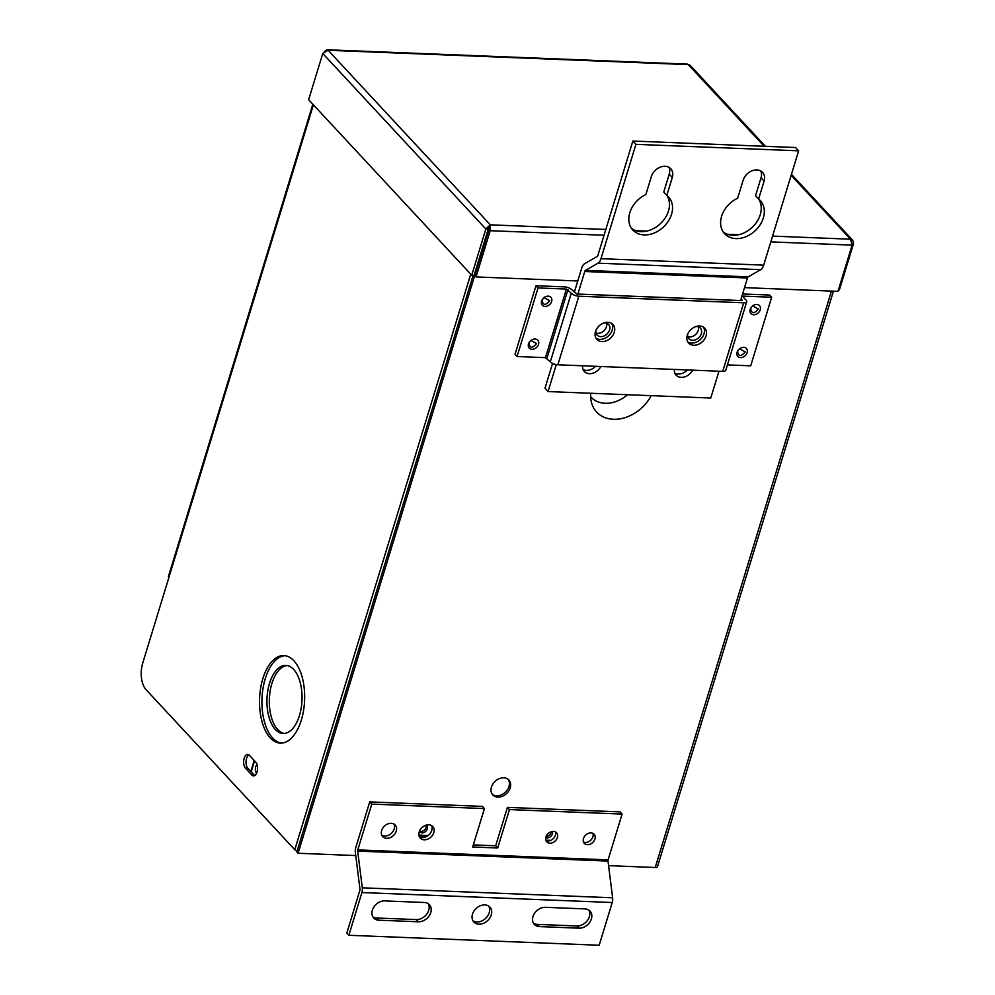 <?xml version="1.0" encoding="UTF-8"?>
<svg xmlns="http://www.w3.org/2000/svg" width="995" height="995" viewBox="0 0 995 995"><rect width="100%" height="100%" fill="white"/><g stroke="black" fill="none" stroke-linecap="round" stroke-linejoin="round"><path stroke-width="1.49" d="M287.045 665.518A34.079 17.524 -87.7 0 0 271.909 683.428A34.079 17.524 -87.7 0 0 284.334 733.464M299.458 715.554A34.079 17.524 -87.7 0 0 285.839 665.394A34.079 17.524 -87.7 0 0 269.521 683.329A34.079 17.524 -87.7 0 0 283.127 733.489A34.079 17.524 -87.7 0 0 299.458 715.554M285.03 655.68A43.817 22.524 -87.7 0 0 265.242 678.727A43.817 22.524 -87.7 0 0 281.548 743.116M301.336 720.069A43.817 22.524 -87.7 0 0 283.836 655.568A43.817 22.524 -87.7 0 0 262.842 678.627A43.817 22.524 -87.7 0 0 280.341 743.128A43.817 22.524 -87.7 0 0 301.336 720.069M248.874 754.832A7.301 3.756 -87.7 0 0 246.076 761.1A7.301 3.756 -87.7 0 0 247.83 768.227L254.247 775.13A7.301 3.756 -87.7 0 0 254.732 775.565M249.359 755.267A7.301 3.756 -87.7 0 0 247.68 754.397A7.301 3.756 -87.7 0 0 243.812 759.844A7.301 3.756 -87.7 0 0 245.429 768.128L251.847 775.03A7.301 3.756 -87.7 0 0 253.526 775.901A7.301 3.756 -87.7 0 0 257.021 772.058A7.301 3.756 -87.7 0 0 255.777 762.17L249.359 755.267M627.609 394.729A30.099 22.985 -42.9 0 1 590.669 396.719M651.203 395.674A36.143 27.611 -42.9 0 1 619.375 418.957A36.143 27.611 -42.9 0 1 592.05 404.393A36.143 27.611 -42.9 0 1 590.756 393.261M491.443 787.095A10.957 8.37 -42.9 0 1 499.291 778.662A10.957 8.37 -42.9 0 1 508.855 780.018A10.957 8.37 -42.9 0 1 510.211 787.841A10.957 8.37 -42.9 0 1 502.363 796.274A10.957 8.37 -42.9 0 1 492.799 794.93A10.957 8.37 -42.9 0 1 491.443 787.095M508.196 779.396A10.957 8.37 -42.9 0 1 508.992 786.523A10.957 8.37 -42.9 0 1 501.654 794.731A10.957 8.37 -42.9 0 1 492.239 794.221M428.211 835.452A7.301 5.572 -42.9 0 1 427.514 835.464L418.895 835.116M426.246 836.683L419.218 836.397M550.782 840.377L545.832 840.178M312.816 104.214L168.453 576.391A4.353 1.704 17 0 0 168.889 577.51L142.683 663.242A19.477 10.012 -87.7 0 0 145.991 689.597L294.794 849.73L470.747 274.197M355.737 855.563L298.077 853.262L296.846 851.944L473.147 275.292M298.077 853.262L489.391 227.482L488.172 226.163M833.437 291.174L657.471 866.707A4.353 1.704 -163 0 1 655.22 867.503L608.579 865.638M297.082 851.173A4.353 1.704 -163 0 1 294.794 849.73M543.158 298.45L542.064 300.366C543.071 305.552 545.621 305.652 549.725 300.677L544.041 297.629M551.616 301.497A5.846 4.465 137.1 0 0 549.949 296.597A5.846 4.465 137.1 0 0 544.103 297.58A5.846 4.465 137.1 0 0 543.096 298.525A5.846 4.465 137.1 0 0 541.603 301.099A5.846 4.465 137.1 0 0 545.036 306.435A5.846 4.465 137.1 0 0 551.616 301.497M530.049 341.31L528.967 343.238C529.962 348.412 532.512 348.511 536.616 343.536L530.932 340.501M538.519 344.357A5.846 4.465 137.1 0 0 536.84 339.469A5.846 4.465 137.1 0 0 531.007 340.439A5.846 4.465 137.1 0 0 529.987 341.385A5.846 4.465 137.1 0 0 528.507 343.959A5.846 4.465 137.1 0 0 531.939 349.307A5.846 4.465 137.1 0 0 538.519 344.357M738.651 349.631L737.569 351.546C738.564 356.72 741.113 356.819 745.23 351.857L739.534 348.81M747.121 352.665A5.846 4.465 137.1 0 0 745.442 347.777A5.846 4.465 137.1 0 0 739.608 348.76A5.846 4.465 137.1 0 0 738.588 349.693A5.846 4.465 137.1 0 0 737.108 352.267A5.846 4.465 137.1 0 0 740.541 357.615A5.846 4.465 137.1 0 0 747.121 352.665M751.76 306.771L750.665 308.686C751.673 313.86 754.222 313.96 758.327 308.985L752.643 305.95M760.23 309.806A5.846 4.465 137.1 0 0 758.551 304.918A5.846 4.465 137.1 0 0 752.705 305.888A5.846 4.465 137.1 0 0 751.698 306.833A5.846 4.465 137.1 0 0 750.205 309.408A5.846 4.465 137.1 0 0 753.65 314.756A5.846 4.465 137.1 0 0 760.23 309.806M706.064 335.987A10.957 8.37 137.1 0 0 704.696 328.163A10.957 8.37 137.1 0 0 695.144 326.82A10.957 8.37 137.1 0 0 687.284 335.24A10.957 8.37 137.1 0 0 688.652 343.076A10.957 8.37 137.1 0 0 698.204 344.419A10.957 8.37 137.1 0 0 706.064 335.987M687.756 341.857A10.957 8.37 137.1 0 0 704.012 333.785A10.957 8.37 137.1 0 0 703.54 327.181M614.276 332.33A10.957 8.37 137.1 0 0 612.908 324.507A10.957 8.37 137.1 0 0 603.356 323.151A10.957 8.37 137.1 0 0 595.495 331.584A10.957 8.37 137.1 0 0 596.863 339.419A10.957 8.37 137.1 0 0 606.415 340.763A10.957 8.37 137.1 0 0 614.276 332.33M595.968 338.188A10.957 8.37 137.1 0 0 612.223 330.129A10.957 8.37 137.1 0 0 611.763 323.524M742.581 293.973L769.62 295.042L771.66 297.244L743.277 296.124L742.792 296.634L746.138 300.229A5.821 2.276 17 0 1 746.71 301.734L725.753 370.314A5.821 2.276 -163 0 1 722.731 371.359L743.7 302.791A5.821 2.276 17 0 0 746.71 301.734M741.064 298.91L742.258 300.378L741.661 300.577L576.777 294.01L571.914 289.819A5.821 2.276 -163 0 0 564.364 286.871L535.982 285.739L538.034 287.941L517.064 356.521L545.447 357.653L566.416 289.072L538.034 287.941M727.407 364.904L750.703 365.824L771.66 297.244M722.731 371.359L557.859 364.792A5.821 2.276 -163 0 1 550.31 361.844L571.267 293.264A5.821 2.276 17 0 0 578.829 296.212L743.7 302.791M535.982 285.739L515.012 354.319L517.064 356.521M550.31 361.844L545.447 357.653M566.416 289.072L571.267 293.264M488.968 229.385L474.839 275.615L476.058 276.933L490.199 230.703L488.968 229.385L490.324 224.845L485.858 229.012L471.729 275.242L308.637 99.711L322.766 53.481L328.114 50.272L326.858 49.75L324.544 51.305M838.449 289.856L839.382 289.893L853.523 243.663L852.715 240.268L850.514 239.198L852.118 245.131L837.989 291.361L744.521 287.63M577.772 280.988L476.058 276.933M604.052 235.243L490.199 230.703L490.324 224.845L605.831 229.447M322.766 53.481L485.858 229.012L488.259 229.111L474.117 275.329L471.729 275.242M489.565 227.308L488.259 229.111M326.858 49.75L687.57 64.128L690.144 65.309L765.429 146.315M853.523 243.663L852.217 243.613M420.997 831.571A43.817 17.102 17 0 0 423.348 830.862M546.155 836.559A43.817 17.102 17 0 0 548.519 835.862M545.795 837.566A4.676 3.57 137.1 0 0 552.387 833.922A4.676 3.57 137.1 0 0 552.362 831.459M546.093 836.559A4.676 3.57 137.1 0 0 551.155 832.604A4.676 3.57 137.1 0 0 551.342 831.696M419.405 831.41A4.676 3.57 137.1 0 0 419.803 831.957A4.676 3.57 137.1 0 0 423.882 832.541A4.676 3.57 137.1 0 0 427.228 828.934A4.676 3.57 137.1 0 0 426.644 825.601A4.676 3.57 137.1 0 0 426.134 825.166M419.455 831.273A4.676 3.57 137.1 0 0 425.997 827.616A4.676 3.57 137.1 0 0 425.984 825.203M256.598 773.177A4.676 2.4 92.3 0 1 256.523 773.103A4.676 2.4 92.3 0 1 255.392 768.675A4.676 2.4 92.3 0 1 257.071 764.608M251.213 771.871L254.583 760.889M254.198 760.479L250.839 771.461M484.428 808.587L482.376 806.385L369.73 801.895L355.725 847.69A6.219 3.196 92.3 0 0 355.352 852.429L359.966 889.157A1.555 0.796 -87.7 0 1 359.867 890.338L346.807 933.074L348.847 935.275L599.177 945.25L612.236 902.527A6.219 3.196 92.3 0 0 612.621 897.788L608.007 861.061A1.555 0.796 -87.7 0 1 608.094 859.879L622.099 814.072L509.452 809.582L497.711 847.989L472.687 846.981L484.428 808.587L371.782 804.097L357.777 849.904L608.094 859.879M357.777 849.904A1.555 0.796 92.3 0 0 357.678 851.086L362.304 887.814A6.219 3.196 -87.7 0 1 361.919 892.54L348.847 935.275M484.826 904.903A10.957 8.37 137.1 0 0 473.918 911.109A10.957 8.37 137.1 0 0 473.856 922.004A10.957 8.37 137.1 0 0 478.931 924.193A10.957 8.37 137.1 0 0 489.826 917.975A10.957 8.37 137.1 0 0 489.901 907.092A10.957 8.37 137.1 0 0 484.826 904.903M579.053 928.173A10.957 8.37 137.1 0 0 589.96 921.967A10.957 8.37 137.1 0 0 590.035 911.084A10.957 8.37 137.1 0 0 584.948 908.895L545.322 907.316A10.957 8.37 137.1 0 0 534.414 913.522A10.957 8.37 137.1 0 0 534.352 924.417A10.957 8.37 137.1 0 0 539.427 926.594L579.053 928.173L577.013 925.972A10.957 8.37 137.1 0 0 587.361 920.562A10.957 8.37 137.1 0 0 588.878 910.102M384.692 900.91A10.957 8.37 137.1 0 0 373.784 907.129A10.957 8.37 137.1 0 0 373.722 918.012A10.957 8.37 137.1 0 0 378.796 920.201L418.435 921.78A10.957 8.37 137.1 0 0 429.342 915.562A10.957 8.37 137.1 0 0 429.405 904.679A10.957 8.37 137.1 0 0 424.33 902.49L384.692 900.91M472.961 920.773A10.957 8.37 137.1 0 0 476.879 921.992A10.957 8.37 137.1 0 0 487.227 916.569A10.957 8.37 137.1 0 0 488.744 906.109M533.457 923.186A10.957 8.37 137.1 0 0 537.375 924.392L577.013 925.972M372.826 916.793A10.957 8.37 137.1 0 0 376.757 917.999L416.383 919.579A10.957 8.37 137.1 0 0 426.731 914.156A10.957 8.37 137.1 0 0 428.248 903.696M473.321 844.892L495.672 845.787L507.413 807.38L620.059 811.87L622.099 814.072M391.246 823.313A8.52 6.505 137.1 0 0 382.764 828.139A8.52 6.505 137.1 0 0 382.714 836.608A8.52 6.505 137.1 0 0 386.657 838.312A8.52 6.505 137.1 0 0 395.139 833.474A8.52 6.505 137.1 0 0 395.189 825.004A8.52 6.505 137.1 0 0 391.246 823.313M428.795 824.805A8.52 6.505 137.1 0 0 420.313 829.631A8.52 6.505 137.1 0 0 420.263 838.101A8.52 6.505 137.1 0 0 424.206 839.805A8.52 6.505 137.1 0 0 432.688 834.979A8.52 6.505 137.1 0 0 432.738 826.509A8.52 6.505 137.1 0 0 428.795 824.805M553.456 831.397A6.691 5.112 137.1 0 0 546.802 835.191A6.691 5.112 137.1 0 0 546.752 841.845A6.691 5.112 137.1 0 0 549.862 843.188A6.691 5.112 137.1 0 0 556.516 839.394A6.691 5.112 137.1 0 0 556.566 832.74A6.691 5.112 137.1 0 0 553.456 831.397M591.005 832.89A6.691 5.112 137.1 0 0 584.351 836.695A6.691 5.112 137.1 0 0 584.301 843.35A6.691 5.112 137.1 0 0 587.411 844.68A6.691 5.112 137.1 0 0 594.065 840.887A6.691 5.112 137.1 0 0 594.115 834.233A6.691 5.112 137.1 0 0 591.005 832.89M369.73 801.895L371.782 804.097M381.856 835.352A8.52 6.505 137.1 0 0 384.605 836.111A8.52 6.505 137.1 0 0 392.527 832.069A8.52 6.505 137.1 0 0 393.995 824.071M419.405 836.845A8.52 6.505 137.1 0 0 422.154 837.603A8.52 6.505 137.1 0 0 430.076 833.574A8.52 6.505 137.1 0 0 431.544 825.564M545.944 840.551A6.691 5.112 137.1 0 0 547.81 840.986A6.691 5.112 137.1 0 0 553.892 837.989A6.691 5.112 137.1 0 0 555.322 831.832M583.493 842.044A6.691 5.112 137.1 0 0 585.358 842.479A6.691 5.112 137.1 0 0 591.44 839.481A6.691 5.112 137.1 0 0 592.871 833.337M495.672 845.787L497.711 847.989M507.413 807.38L509.452 809.582M595.893 330.489A7.823 5.982 137.1 0 0 597.112 335.091A7.823 5.982 137.1 0 0 603.94 336.049A7.823 5.982 137.1 0 0 609.549 330.029A7.823 5.982 137.1 0 0 608.579 324.432A7.823 5.982 137.1 0 0 604.077 322.89M595.993 333.039A7.823 5.982 137.1 0 0 606.477 326.721A7.823 5.982 137.1 0 0 606.614 323.176M687.682 334.146A7.823 5.982 137.1 0 0 688.888 338.748A7.823 5.982 137.1 0 0 695.716 339.705A7.823 5.982 137.1 0 0 701.338 333.686A7.823 5.982 137.1 0 0 700.356 328.089A7.823 5.982 137.1 0 0 695.866 326.547M687.781 336.696A7.823 5.982 137.1 0 0 698.266 330.377A7.823 5.982 137.1 0 0 698.403 326.833M760.765 170.978A12.226 9.341 137.1 0 1 761.026 177.819L755.541 195.741L758.613 199.037L764.085 181.115A12.226 9.341 137.1 0 0 762.568 172.384A12.226 9.341 137.1 0 0 751.897 170.866A12.226 9.341 137.1 0 0 743.128 180.282L737.656 198.204A24.34 18.594 137.1 0 0 721.599 216.325A24.34 18.594 137.1 0 0 724.634 233.725A24.34 18.594 137.1 0 0 745.877 236.723A24.34 18.594 137.1 0 0 763.327 217.98A24.34 18.594 137.1 0 0 760.292 200.58A24.34 18.594 137.1 0 0 758.613 199.037A24.34 18.594 137.1 0 1 760.255 214.684A24.34 18.594 137.1 0 1 744.111 232.842A24.34 18.594 137.1 0 1 723.228 231.947M651.339 176.625L645.867 194.547A24.34 18.594 137.1 0 0 629.823 212.656A24.34 18.594 137.1 0 0 632.845 230.056A24.34 18.594 137.1 0 0 654.088 233.054A24.34 18.594 137.1 0 0 671.538 214.323A24.34 18.594 137.1 0 0 668.516 196.923A24.34 18.594 137.1 0 0 666.824 195.381L672.309 177.458A12.226 9.341 137.1 0 0 670.779 168.715A12.226 9.341 137.1 0 0 660.108 167.21A12.226 9.341 137.1 0 0 651.339 176.625M668.988 167.309A12.226 9.341 137.1 0 1 669.237 174.162L663.752 192.072L666.824 195.381A24.34 18.594 137.1 0 1 668.466 211.027A24.34 18.594 137.1 0 1 652.322 229.186A24.34 18.594 137.1 0 1 631.452 228.29M635.929 144.337L632.857 141.041L795.565 147.521L798.637 150.83L635.929 144.337L600.98 258.675A9.328 4.788 -87.7 0 1 597.995 263.177L585.508 270.366A2.338 1.206 92.3 0 0 584.761 271.498L577.859 294.06M740.566 300.54L747.469 277.991A2.338 1.206 -87.7 0 1 748.215 276.859L760.715 269.67A9.328 4.788 92.3 0 0 763.687 265.155L798.637 150.83M632.857 141.041L597.908 255.367A2.338 1.206 -87.7 0 1 597.162 256.499L584.662 263.687A9.328 4.788 92.3 0 0 581.689 268.202L574.289 292.381M556.292 364.618L548.058 391.557L710.766 398.037L718.962 371.21M552.573 363.411L544.986 388.249L548.058 391.557M582.56 365.774A10.957 8.37 137.1 0 0 584.339 371.508A10.957 8.37 137.1 0 0 600.88 366.508M674.336 369.431A10.957 8.37 137.1 0 0 676.115 375.165A10.957 8.37 137.1 0 0 692.669 370.165M583.095 369.58A10.957 8.37 137.1 0 0 595.57 366.297M674.884 373.237A10.957 8.37 137.1 0 0 687.358 369.953M247.83 768.227L245.429 768.128M254.247 775.13L251.847 775.03M831.447 291.1L655.22 867.503M313.4 104.848L168.889 577.51M743.041 296.896L743.277 296.124M557.859 364.792L578.829 296.212M546.964 358.237L567.934 289.657M770.802 241.884L852.118 245.131M635.793 230.641L646.787 231.089M727.581 234.298L738.564 234.745M772.568 236.101L850.514 239.198L791.149 175.307M764.172 146.265L688.316 64.625L328.114 50.272L490.324 224.845M361.919 892.54L612.236 902.527M376.757 917.999L378.796 920.201M416.383 919.579L418.435 921.78M537.375 924.392L539.427 926.594M362.304 887.814L612.621 897.788M357.678 851.086L608.007 861.061M761.026 177.819L764.085 181.115M669.237 174.162L672.309 177.458M763.687 265.155L600.98 258.675M760.715 269.67L597.995 263.177M748.215 276.859L585.508 270.366M747.469 277.991L584.761 271.498M791.448 174.336L852.715 240.268"/></g></svg>
